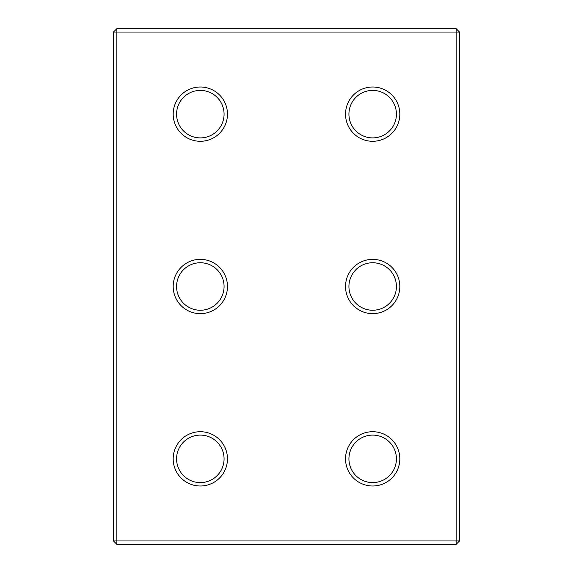 <?xml version="1.0" encoding="UTF-8"?>
<svg xmlns="http://www.w3.org/2000/svg" width="573" height="573" viewBox="0 0 573 573"><rect width="100%" height="100%" fill="white"/><g stroke="black" fill="none" stroke-linecap="round" stroke-linejoin="round"><path stroke-width="0.43" stroke-dasharray="2.87 2.15" d="M116.863 28.65L116.863 32.045L456.137 32.045L456.137 28.65L116.863 28.65L113.468 32.045L113.468 540.955L116.863 540.955L116.863 32.045L113.468 32.045M456.137 28.65L459.532 32.045L456.137 32.045L456.137 544.35L116.863 544.35L113.468 540.955M459.532 32.045L459.532 540.955L116.863 540.955L116.863 544.35M459.532 540.955L456.137 544.35M372.679 141.287A27.139 27.139 0 0 0 399.818 114.149A27.139 27.139 0 0 0 372.679 87.003A27.139 27.139 0 0 0 345.533 114.149A27.139 27.139 0 0 0 372.679 141.287M372.679 90.398A23.751 23.751 0 0 1 396.423 114.149A23.751 23.751 0 0 1 372.679 137.9A23.751 23.751 0 0 1 348.928 114.149A23.751 23.751 0 0 1 372.679 90.398M372.679 313.639A27.139 27.139 0 0 0 399.818 286.5A27.139 27.139 0 0 0 372.679 259.361A27.139 27.139 0 0 0 345.533 286.5A27.139 27.139 0 0 0 372.679 313.639M372.679 262.749A23.751 23.751 0 0 1 396.423 286.5A23.751 23.751 0 0 1 372.679 310.251A23.751 23.751 0 0 1 348.928 286.5A23.751 23.751 0 0 1 372.679 262.749M200.321 141.287A27.139 27.139 0 0 0 227.467 114.149A27.139 27.139 0 0 0 200.321 87.003A27.139 27.139 0 0 0 173.182 114.149A27.139 27.139 0 0 0 200.321 141.287M200.321 90.398A23.751 23.751 0 0 1 224.072 114.149A23.751 23.751 0 0 1 200.321 137.9A23.751 23.751 0 0 1 176.577 114.149A23.751 23.751 0 0 1 200.321 90.398M200.321 313.639A27.139 27.139 0 0 0 227.467 286.5A27.139 27.139 0 0 0 200.321 259.361A27.139 27.139 0 0 0 173.182 286.5A27.139 27.139 0 0 0 200.321 313.639M200.321 262.749A23.751 23.751 0 0 1 224.072 286.5A23.751 23.751 0 0 1 200.321 310.251A23.751 23.751 0 0 1 176.577 286.5A23.751 23.751 0 0 1 200.321 262.749M372.679 485.997A27.139 27.139 0 0 0 399.818 458.851A27.139 27.139 0 0 0 372.679 431.713A27.139 27.139 0 0 0 345.533 458.851A27.139 27.139 0 0 0 372.679 485.997M372.679 435.1A23.751 23.751 0 0 1 396.423 458.851A23.751 23.751 0 0 1 372.679 482.602A23.751 23.751 0 0 1 348.928 458.851A23.751 23.751 0 0 1 372.679 435.1M200.321 485.997A27.139 27.139 0 0 0 227.467 458.851A27.139 27.139 0 0 0 200.321 431.713A27.139 27.139 0 0 0 173.182 458.851A27.139 27.139 0 0 0 200.321 485.997M200.321 435.1A23.751 23.751 0 0 1 224.072 458.851A23.751 23.751 0 0 1 200.321 482.602A23.751 23.751 0 0 1 176.577 458.851A23.751 23.751 0 0 1 200.321 435.1"/><path stroke-width="0.86" d="M113.468 32.045L116.863 32.045L116.863 540.955L113.468 540.955L113.468 32.045L116.863 28.65L456.137 28.65L456.137 32.045L116.863 32.045L116.863 28.65M113.468 540.955L116.863 544.35L116.863 540.955L459.532 540.955L459.532 32.045L456.137 28.65M116.863 544.35L456.137 544.35L456.137 32.045L459.532 32.045M456.137 544.35L459.532 540.955M200.321 431.713A27.139 27.139 0 0 1 227.467 458.851A27.139 27.139 0 0 1 200.321 485.997A27.139 27.139 0 0 1 173.182 458.851A27.139 27.139 0 0 1 200.321 431.713M200.321 482.602A23.751 23.751 0 0 0 224.072 458.851A23.751 23.751 0 0 0 200.321 435.1A23.751 23.751 0 0 0 176.577 458.851A23.751 23.751 0 0 0 200.321 482.602M372.679 431.713A27.139 27.139 0 0 1 399.818 458.851A27.139 27.139 0 0 1 372.679 485.997A27.139 27.139 0 0 1 345.533 458.851A27.139 27.139 0 0 1 372.679 431.713M372.679 482.602A23.751 23.751 0 0 0 396.423 458.851A23.751 23.751 0 0 0 372.679 435.1A23.751 23.751 0 0 0 348.928 458.851A23.751 23.751 0 0 0 372.679 482.602M200.321 259.361A27.139 27.139 0 0 1 227.467 286.5A27.139 27.139 0 0 1 200.321 313.639A27.139 27.139 0 0 1 173.182 286.5A27.139 27.139 0 0 1 200.321 259.361M200.321 310.251A23.751 23.751 0 0 0 224.072 286.5A23.751 23.751 0 0 0 200.321 262.749A23.751 23.751 0 0 0 176.577 286.5A23.751 23.751 0 0 0 200.321 310.251M372.679 259.361A27.139 27.139 0 0 1 399.818 286.5A27.139 27.139 0 0 1 372.679 313.639A27.139 27.139 0 0 1 345.533 286.5A27.139 27.139 0 0 1 372.679 259.361M372.679 310.251A23.751 23.751 0 0 0 396.423 286.5A23.751 23.751 0 0 0 372.679 262.749A23.751 23.751 0 0 0 348.928 286.5A23.751 23.751 0 0 0 372.679 310.251M372.679 87.003A27.139 27.139 0 0 1 399.818 114.149A27.139 27.139 0 0 1 372.679 141.287A27.139 27.139 0 0 1 345.533 114.149A27.139 27.139 0 0 1 372.679 87.003M372.679 137.9A23.751 23.751 0 0 0 396.423 114.149A23.751 23.751 0 0 0 372.679 90.398A23.751 23.751 0 0 0 348.928 114.149A23.751 23.751 0 0 0 372.679 137.9M200.321 87.003A27.139 27.139 0 0 1 227.467 114.149A27.139 27.139 0 0 1 200.321 141.287A27.139 27.139 0 0 1 173.182 114.149A27.139 27.139 0 0 1 200.321 87.003M200.321 137.9A23.751 23.751 0 0 0 224.072 114.149A23.751 23.751 0 0 0 200.321 90.398A23.751 23.751 0 0 0 176.577 114.149A23.751 23.751 0 0 0 200.321 137.9"/></g></svg>

